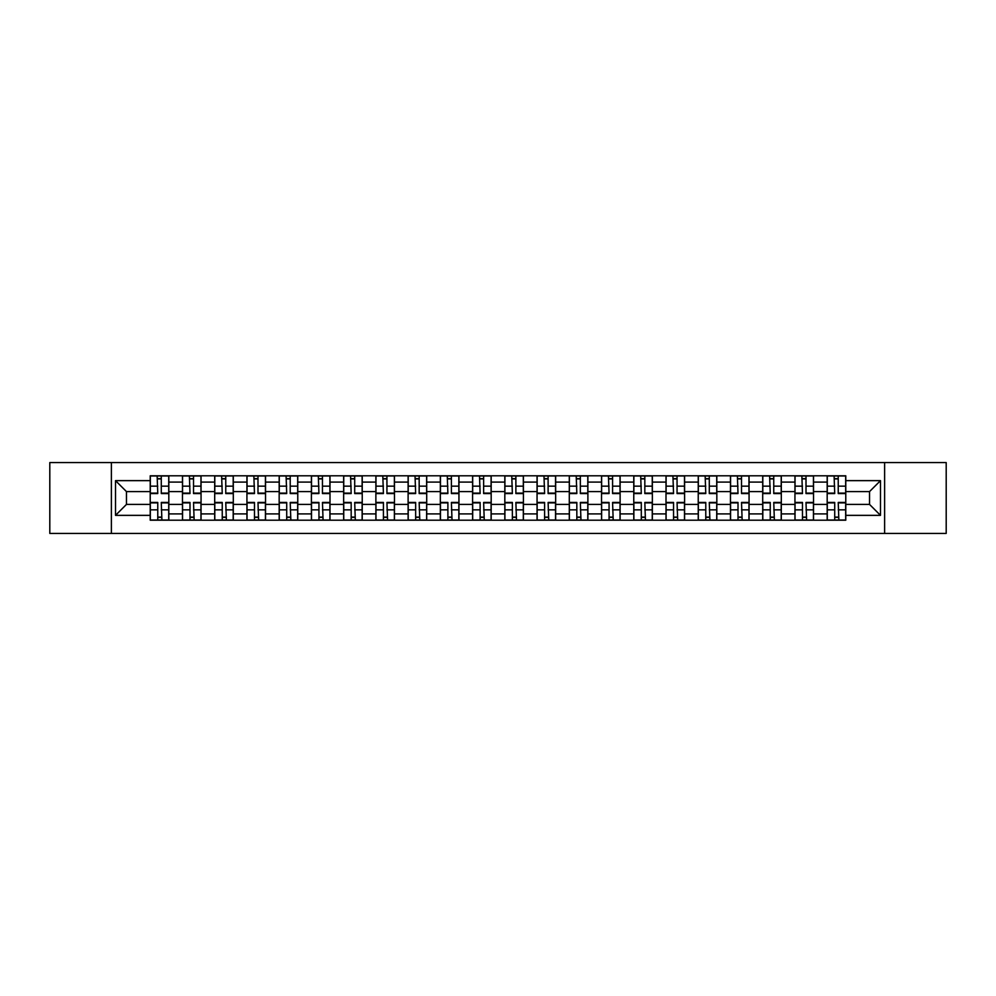 <?xml version="1.0" encoding="UTF-8"?>
<svg xmlns="http://www.w3.org/2000/svg" width="996" height="996" viewBox="0 0 996 996"><rect width="100%" height="100%" fill="white"/><g stroke="black" fill="none" stroke-linecap="round" stroke-linejoin="round"><path stroke-width="1.49" d="M884.622 533.433L946.2 533.433L946.2 462.567L49.8 462.567L49.8 533.433L884.622 533.433L884.622 462.567M182.467 520.211L182.467 482.089L168.822 482.089L168.822 520.211M168.822 482.089L168.822 475.789M182.467 482.089L182.467 475.789M201.055 475.789L201.055 520.211M214.7 520.211L214.7 475.789M233.301 475.789L233.301 520.211M246.933 520.211L246.933 475.789M265.534 475.789L265.534 520.211M279.166 520.211L279.166 475.789M297.767 475.789L297.767 520.211M311.399 520.211L311.399 475.789M330 475.789L330 520.211M343.645 520.211L343.645 475.789M362.233 475.789L362.233 520.211M375.878 520.211L375.878 475.789M394.478 475.789L394.478 520.211M408.111 520.211L408.111 475.789M426.711 475.789L426.711 520.211M440.344 520.211L440.344 475.789M458.944 475.789L458.944 520.211M472.59 520.211L472.59 475.789M491.177 475.789L491.177 520.211M504.823 520.211L504.823 475.789M523.41 475.789L523.41 520.211M537.056 520.211L537.056 475.789M555.656 475.789L555.656 520.211M569.289 520.211L569.289 475.789M587.889 475.789L587.889 520.211M601.522 520.211L601.522 475.789M620.122 475.789L620.122 520.211M633.767 520.211L633.767 475.789M652.355 475.789L652.355 520.211M666 520.211L666 475.789M684.601 475.789L684.601 520.211M698.233 520.211L698.233 475.789M716.834 475.789L716.834 520.211M730.466 520.211L730.466 475.789M749.067 475.789L749.067 520.211M762.699 520.211L762.699 475.789M781.3 475.789L781.3 520.211M794.945 520.211L794.945 475.789M813.533 475.789L813.533 520.211M827.178 520.211L827.178 475.789M827.178 504.412L813.533 504.412M794.945 504.412L781.3 504.412M762.699 504.412L749.067 504.412M730.466 504.412L716.834 504.412M698.233 504.412L684.601 504.412M666 504.412L652.355 504.412M633.767 504.412L620.122 504.412M601.522 504.412L587.889 504.412M569.289 504.412L555.656 504.412M537.056 504.412L523.41 504.412M504.823 504.412L491.177 504.412M472.59 504.412L458.944 504.412M440.344 504.412L426.711 504.412M408.111 504.412L394.478 504.412M375.878 504.412L362.233 504.412M343.645 504.412L330 504.412M311.399 504.412L297.767 504.412M279.166 504.412L265.534 504.412M246.933 504.412L233.301 504.412M214.7 504.412L201.055 504.412M182.467 504.412L168.822 504.412M827.178 491.588L813.533 491.588M794.945 491.588L781.3 491.588M762.699 491.588L749.067 491.588M730.466 491.588L716.834 491.588M698.233 491.588L684.601 491.588M666 491.588L652.355 491.588M633.767 491.588L620.122 491.588M601.522 491.588L587.889 491.588M569.289 491.588L555.656 491.588M537.056 491.588L523.41 491.588M504.823 491.588L491.177 491.588M472.59 491.588L458.944 491.588M440.344 491.588L426.711 491.588M408.111 491.588L394.478 491.588M375.878 491.588L362.233 491.588M343.645 491.588L330 491.588M311.399 491.588L297.767 491.588M279.166 491.588L265.534 491.588M246.933 491.588L233.301 491.588M214.7 491.588L201.055 491.588M182.467 491.588L168.822 491.588M126.467 504.412L150.222 504.412L150.222 491.588L126.467 491.588L126.467 504.412L115.511 515.355L115.511 480.645L150.222 480.645L150.222 491.588M845.778 491.588L845.778 504.412L869.533 504.412L869.533 491.588L845.778 491.588L845.778 475.789L150.222 475.789L150.222 480.645M845.778 480.645L880.489 480.645L880.489 515.355L845.778 515.355L845.778 504.412M150.222 504.412L150.222 520.211L845.778 520.211L845.778 515.355M150.222 515.355L115.511 515.355M111.378 533.433L111.378 462.567M161.277 517.111L157.766 517.111M157.766 478.889L161.277 478.889M193.523 517.111L189.999 517.111M189.999 478.889L193.523 478.889M225.756 517.111L222.245 517.111M222.245 478.889L225.756 478.889M257.989 517.111L254.478 517.111M254.478 478.889L257.989 478.889M290.222 517.111L286.711 517.111M286.711 478.889L290.222 478.889M322.455 517.111L318.944 517.111M318.944 478.889L322.455 478.889M354.7 517.111L351.177 517.111M351.177 478.889L354.7 478.889M386.934 517.111L383.423 517.111M383.423 478.889L386.934 478.889M419.167 517.111L415.656 517.111M415.656 478.889L419.167 478.889M451.4 517.111L447.889 517.111M447.889 478.889L451.4 478.889M483.633 517.111L480.122 517.111M480.122 478.889L483.633 478.889M515.878 517.111L512.367 517.111M512.367 478.889L515.878 478.889M548.111 517.111L544.6 517.111M544.6 478.889L548.111 478.889M580.344 517.111L576.833 517.111M576.833 478.889L580.344 478.889M612.577 517.111L609.066 517.111M609.066 478.889L612.577 478.889M644.823 517.111L641.3 517.111M641.3 478.889L644.823 478.889M677.056 517.111L673.545 517.111M673.545 478.889L677.056 478.889M709.289 517.111L705.778 517.111M705.778 478.889L709.289 478.889M741.522 517.111L738.011 517.111M738.011 478.889L741.522 478.889M773.755 517.111L770.244 517.111M770.244 478.889L773.755 478.889M806.001 517.111L802.477 517.111M802.477 478.889L806.001 478.889M838.234 517.111L834.723 517.111M834.723 478.889L838.234 478.889M115.511 480.645L126.467 491.588M869.533 504.412L880.489 515.355M869.533 491.588L880.489 480.645M161.277 493.555L161.277 475.988L168.722 475.988L168.722 493.555L161.277 493.555M157.766 478.678L161.277 478.678M161.9 475.988L150.334 475.988L150.334 493.555L157.766 493.555L157.144 475.988M157.766 502.445L157.766 520.012L150.334 520.012L150.334 502.445L157.766 502.445M161.277 517.322L157.766 517.322M157.144 520.012L168.722 520.012L168.722 502.445L161.277 502.445L161.9 520.012M193.523 493.555L193.523 475.988L200.955 475.988L200.955 493.555L193.523 493.555M189.999 478.678L193.523 478.678M194.133 475.988L182.567 475.988L182.567 493.555L189.999 493.555L189.389 475.988M225.756 493.555L225.756 475.988L233.189 475.988L233.189 493.555L225.756 493.555M222.245 478.678L225.756 478.678M226.378 475.988L214.8 475.988L214.8 493.555L222.245 493.555L221.622 475.988M189.999 502.445L189.999 520.012L182.567 520.012L182.567 502.445L189.999 502.445M193.523 517.322L189.999 517.322M189.389 520.012L200.955 520.012L200.955 502.445L193.523 502.445L194.133 520.012M222.245 502.445L222.245 520.012L214.8 520.012L214.8 502.445L222.245 502.445M225.756 517.322L222.245 517.322M221.622 520.012L233.189 520.012L233.189 502.445L225.756 502.445L226.378 520.012M257.989 493.555L257.989 475.988L265.434 475.988L265.434 493.555L257.989 493.555M254.478 478.678L257.989 478.678M258.611 475.988L247.033 475.988L247.033 493.555L254.478 493.555L253.856 475.988M290.222 493.555L290.222 475.988L297.667 475.988L297.667 493.555L290.222 493.555M286.711 478.678L290.222 478.678M290.844 475.988L279.278 475.988L279.278 493.555L286.711 493.555L286.089 475.988M322.455 493.555L322.455 475.988L329.9 475.988L329.9 493.555L322.455 493.555M318.944 478.678L322.455 478.678M323.078 475.988L311.511 475.988L311.511 493.555L318.944 493.555L318.322 475.988M254.478 502.445L254.478 520.012L247.033 520.012L247.033 502.445L254.478 502.445M257.989 517.322L254.478 517.322M253.856 520.012L265.434 520.012L265.434 502.445L257.989 502.445L258.611 520.012M286.711 502.445L286.711 520.012L279.278 520.012L279.278 502.445L286.711 502.445M290.222 517.322L286.711 517.322M286.089 520.012L297.667 520.012L297.667 502.445L290.222 502.445L290.844 520.012M318.944 502.445L318.944 520.012L311.511 520.012L311.511 502.445L318.944 502.445M322.455 517.322L318.944 517.322M318.322 520.012L329.9 520.012L329.9 502.445L322.455 502.445L323.078 520.012M354.7 493.555L354.7 475.988L362.133 475.988L362.133 493.555L354.7 493.555M351.177 478.678L354.7 478.678M355.311 475.988L343.745 475.988L343.745 493.555L351.177 493.555L350.567 475.988M351.177 502.445L351.177 520.012L343.745 520.012L343.745 502.445L351.177 502.445M354.7 517.322L351.177 517.322M350.567 520.012L362.133 520.012L362.133 502.445L354.7 502.445L355.311 520.012M386.934 493.555L386.934 475.988L394.366 475.988L394.366 493.555L386.934 493.555M383.423 478.678L386.934 478.678M387.556 475.988L375.978 475.988L375.978 493.555L383.423 493.555L382.8 475.988M383.423 502.445L383.423 520.012L375.978 520.012L375.978 502.445L383.423 502.445M386.934 517.322L383.423 517.322M382.8 520.012L394.366 520.012L394.366 502.445L386.934 502.445L387.556 520.012M419.167 493.555L419.167 475.988L426.612 475.988L426.612 493.555L419.167 493.555M415.656 478.678L419.167 478.678M419.789 475.988L408.211 475.988L408.211 493.555L415.656 493.555L415.033 475.988M415.656 502.445L415.656 520.012L408.211 520.012L408.211 502.445L415.656 502.445M419.167 517.322L415.656 517.322M415.033 520.012L426.612 520.012L426.612 502.445L419.167 502.445L419.789 520.012M451.4 493.555L451.4 475.988L458.845 475.988L458.845 493.555L451.4 493.555M447.889 478.678L451.4 478.678M452.022 475.988L440.456 475.988L440.456 493.555L447.889 493.555L447.266 475.988M447.889 502.445L447.889 520.012L440.456 520.012L440.456 502.445L447.889 502.445M451.4 517.322L447.889 517.322M447.266 520.012L458.845 520.012L458.845 502.445L451.4 502.445L452.022 520.012M483.633 493.555L483.633 475.988L491.078 475.988L491.078 493.555L483.633 493.555M480.122 478.678L483.633 478.678M484.255 475.988L472.689 475.988L472.689 493.555L480.122 493.555L479.512 475.988M515.878 493.555L515.878 475.988L523.311 475.988L523.311 493.555L515.878 493.555M512.367 478.678L515.878 478.678M516.488 475.988L504.922 475.988L504.922 493.555L512.367 493.555L511.745 475.988M548.111 493.555L548.111 475.988L555.544 475.988L555.544 493.555L548.111 493.555M544.6 478.678L548.111 478.678M548.734 475.988L537.155 475.988L537.155 493.555L544.6 493.555L543.978 475.988M580.344 493.555L580.344 475.988L587.789 475.988L587.789 493.555L580.344 493.555M576.833 478.678L580.344 478.678M580.967 475.988L569.388 475.988L569.388 493.555L576.833 493.555L576.211 475.988M612.577 493.555L612.577 475.988L620.022 475.988L620.022 493.555L612.577 493.555M609.066 478.678L612.577 478.678M613.2 475.988L601.634 475.988L601.634 493.555L609.066 493.555L608.444 475.988M644.823 493.555L644.823 475.988L652.255 475.988L652.255 493.555L644.823 493.555M641.3 478.678L644.823 478.678M645.433 475.988L633.867 475.988L633.867 493.555L641.3 493.555L640.689 475.988M480.122 502.445L480.122 520.012L472.689 520.012L472.689 502.445L480.122 502.445M483.633 517.322L480.122 517.322M479.512 520.012L491.078 520.012L491.078 502.445L483.633 502.445L484.255 520.012M512.367 502.445L512.367 520.012L504.922 520.012L504.922 502.445L512.367 502.445M515.878 517.322L512.367 517.322M511.745 520.012L523.311 520.012L523.311 502.445L515.878 502.445L516.488 520.012M544.6 502.445L544.6 520.012L537.155 520.012L537.155 502.445L544.6 502.445M548.111 517.322L544.6 517.322M543.978 520.012L555.544 520.012L555.544 502.445L548.111 502.445L548.734 520.012M576.833 502.445L576.833 520.012L569.388 520.012L569.388 502.445L576.833 502.445M580.344 517.322L576.833 517.322M576.211 520.012L587.789 520.012L587.789 502.445L580.344 502.445L580.967 520.012M609.066 502.445L609.066 520.012L601.634 520.012L601.634 502.445L609.066 502.445M612.577 517.322L609.066 517.322M608.444 520.012L620.022 520.012L620.022 502.445L612.577 502.445L613.2 520.012M641.3 502.445L641.3 520.012L633.867 520.012L633.867 502.445L641.3 502.445M644.823 517.322L641.3 517.322M640.689 520.012L652.255 520.012L652.255 502.445L644.823 502.445L645.433 520.012M677.056 493.555L677.056 475.988L684.489 475.988L684.489 493.555L677.056 493.555M673.545 478.678L677.056 478.678M677.678 475.988L666.1 475.988L666.1 493.555L673.545 493.555L672.923 475.988M673.545 502.445L673.545 520.012L666.1 520.012L666.1 502.445L673.545 502.445M677.056 517.322L673.545 517.322M672.923 520.012L684.489 520.012L684.489 502.445L677.056 502.445L677.678 520.012M709.289 493.555L709.289 475.988L716.722 475.988L716.722 493.555L709.289 493.555M705.778 478.678L709.289 478.678M709.911 475.988L698.333 475.988L698.333 493.555L705.778 493.555L705.156 475.988M705.778 502.445L705.778 520.012L698.333 520.012L698.333 502.445L705.778 502.445M709.289 517.322L705.778 517.322M705.156 520.012L716.722 520.012L716.722 502.445L709.289 502.445L709.911 520.012M741.522 493.555L741.522 475.988L748.967 475.988L748.967 493.555L741.522 493.555M738.011 478.678L741.522 478.678M742.145 475.988L730.566 475.988L730.566 493.555L738.011 493.555L737.389 475.988M738.011 502.445L738.011 520.012L730.566 520.012L730.566 502.445L738.011 502.445M741.522 517.322L738.011 517.322M737.389 520.012L748.967 520.012L748.967 502.445L741.522 502.445L742.145 520.012M773.755 493.555L773.755 475.988L781.2 475.988L781.2 493.555L773.755 493.555M770.244 478.678L773.755 478.678M774.378 475.988L762.812 475.988L762.812 493.555L770.244 493.555L769.622 475.988M770.244 502.445L770.244 520.012L762.812 520.012L762.812 502.445L770.244 502.445M773.755 517.322L770.244 517.322M769.622 520.012L781.2 520.012L781.2 502.445L773.755 502.445L774.378 520.012M806.001 493.555L806.001 475.988L813.433 475.988L813.433 493.555L806.001 493.555M802.477 478.678L806.001 478.678M806.611 475.988L795.045 475.988L795.045 493.555L802.477 493.555L801.867 475.988M802.477 502.445L802.477 520.012L795.045 520.012L795.045 502.445L802.477 502.445M806.001 517.322L802.477 517.322M801.867 520.012L813.433 520.012L813.433 502.445L806.001 502.445L806.611 520.012M838.234 493.555L838.234 475.988L845.666 475.988L845.666 493.555L838.234 493.555M834.723 478.678L838.234 478.678M838.856 475.988L827.278 475.988L827.278 493.555L834.723 493.555L834.1 475.988M834.723 502.445L834.723 520.012L827.278 520.012L827.278 502.445L834.723 502.445M838.234 517.322L834.723 517.322M834.1 520.012L845.666 520.012L845.666 502.445L838.234 502.445L838.856 520.012M794.945 482.089L781.3 482.089M762.699 482.089L749.067 482.089M730.466 482.089L716.834 482.089M698.233 482.089L684.601 482.089M666 482.089L652.355 482.089M633.767 482.089L620.122 482.089M601.522 482.089L587.889 482.089M569.289 482.089L555.656 482.089M537.056 482.089L523.41 482.089M504.823 482.089L491.177 482.089M472.59 482.089L458.944 482.089M440.344 482.089L426.711 482.089M408.111 482.089L394.478 482.089M375.878 482.089L362.233 482.089M343.645 482.089L330 482.089M311.399 482.089L297.767 482.089M279.166 482.089L265.534 482.089M246.933 482.089L233.301 482.089M214.7 482.089L201.055 482.089M827.178 482.089L813.533 482.089M794.945 513.911L781.3 513.911M762.699 513.911L749.067 513.911M730.466 513.911L716.834 513.911M698.233 513.911L684.601 513.911M666 513.911L652.355 513.911M633.767 513.911L620.122 513.911M601.522 513.911L587.889 513.911M569.289 513.911L555.656 513.911M537.056 513.911L523.41 513.911M504.823 513.911L491.177 513.911M472.59 513.911L458.944 513.911M440.344 513.911L426.711 513.911M408.111 513.911L394.478 513.911M375.878 513.911L362.233 513.911M343.645 513.911L330 513.911M311.399 513.911L297.767 513.911M279.166 513.911L265.534 513.911M246.933 513.911L233.301 513.911M214.7 513.911L201.055 513.911M182.467 513.911L168.822 513.911M827.178 513.911L813.533 513.911M161.277 493.12L168.722 493.12M161.277 486.148L168.722 486.148M150.334 493.12L157.766 493.12M150.334 486.148L157.766 486.148M157.766 502.88L150.334 502.88M157.766 509.852L150.334 509.852M168.722 502.88L161.277 502.88M168.722 509.852L161.277 509.852M193.523 493.12L200.955 493.12M193.523 486.148L200.955 486.148M182.567 493.12L189.999 493.12M182.567 486.148L189.999 486.148M225.756 493.12L233.189 493.12M225.756 486.148L233.189 486.148M214.8 493.12L222.245 493.12M214.8 486.148L222.245 486.148M189.999 502.88L182.567 502.88M189.999 509.852L182.567 509.852M200.955 502.88L193.523 502.88M200.955 509.852L193.523 509.852M222.245 502.88L214.8 502.88M222.245 509.852L214.8 509.852M233.189 502.88L225.756 502.88M233.189 509.852L225.756 509.852M257.989 493.12L265.434 493.12M257.989 486.148L265.434 486.148M247.033 493.12L254.478 493.12M247.033 486.148L254.478 486.148M290.222 493.12L297.667 493.12M290.222 486.148L297.667 486.148M279.278 493.12L286.711 493.12M279.278 486.148L286.711 486.148M322.455 493.12L329.9 493.12M322.455 486.148L329.9 486.148M311.511 493.12L318.944 493.12M311.511 486.148L318.944 486.148M254.478 502.88L247.033 502.88M254.478 509.852L247.033 509.852M265.434 502.88L257.989 502.88M265.434 509.852L257.989 509.852M286.711 502.88L279.278 502.88M286.711 509.852L279.278 509.852M297.667 502.88L290.222 502.88M297.667 509.852L290.222 509.852M318.944 502.88L311.511 502.88M318.944 509.852L311.511 509.852M329.9 502.88L322.455 502.88M329.9 509.852L322.455 509.852M354.7 493.12L362.133 493.12M354.7 486.148L362.133 486.148M343.745 493.12L351.177 493.12M343.745 486.148L351.177 486.148M351.177 502.88L343.745 502.88M351.177 509.852L343.745 509.852M362.133 502.88L354.7 502.88M362.133 509.852L354.7 509.852M386.934 493.12L394.366 493.12M386.934 486.148L394.366 486.148M375.978 493.12L383.423 493.12M375.978 486.148L383.423 486.148M383.423 502.88L375.978 502.88M383.423 509.852L375.978 509.852M394.366 502.88L386.934 502.88M394.366 509.852L386.934 509.852M419.167 493.12L426.612 493.12M419.167 486.148L426.612 486.148M408.211 493.12L415.656 493.12M408.211 486.148L415.656 486.148M415.656 502.88L408.211 502.88M415.656 509.852L408.211 509.852M426.612 502.88L419.167 502.88M426.612 509.852L419.167 509.852M451.4 493.12L458.845 493.12M451.4 486.148L458.845 486.148M440.456 493.12L447.889 493.12M440.456 486.148L447.889 486.148M447.889 502.88L440.456 502.88M447.889 509.852L440.456 509.852M458.845 502.88L451.4 502.88M458.845 509.852L451.4 509.852M483.633 493.12L491.078 493.12M483.633 486.148L491.078 486.148M472.689 493.12L480.122 493.12M472.689 486.148L480.122 486.148M515.878 493.12L523.311 493.12M515.878 486.148L523.311 486.148M504.922 493.12L512.367 493.12M504.922 486.148L512.367 486.148M548.111 493.12L555.544 493.12M548.111 486.148L555.544 486.148M537.155 493.12L544.6 493.12M537.155 486.148L544.6 486.148M580.344 493.12L587.789 493.12M580.344 486.148L587.789 486.148M569.388 493.12L576.833 493.12M569.388 486.148L576.833 486.148M612.577 493.12L620.022 493.12M612.577 486.148L620.022 486.148M601.634 493.12L609.066 493.12M601.634 486.148L609.066 486.148M644.823 493.12L652.255 493.12M644.823 486.148L652.255 486.148M633.867 493.12L641.3 493.12M633.867 486.148L641.3 486.148M480.122 502.88L472.689 502.88M480.122 509.852L472.689 509.852M491.078 502.88L483.633 502.88M491.078 509.852L483.633 509.852M512.367 502.88L504.922 502.88M512.367 509.852L504.922 509.852M523.311 502.88L515.878 502.88M523.311 509.852L515.878 509.852M544.6 502.88L537.155 502.88M544.6 509.852L537.155 509.852M555.544 502.88L548.111 502.88M555.544 509.852L548.111 509.852M576.833 502.88L569.388 502.88M576.833 509.852L569.388 509.852M587.789 502.88L580.344 502.88M587.789 509.852L580.344 509.852M609.066 502.88L601.634 502.88M609.066 509.852L601.634 509.852M620.022 502.88L612.577 502.88M620.022 509.852L612.577 509.852M641.3 502.88L633.867 502.88M641.3 509.852L633.867 509.852M652.255 502.88L644.823 502.88M652.255 509.852L644.823 509.852M677.056 493.12L684.489 493.12M677.056 486.148L684.489 486.148M666.1 493.12L673.545 493.12M666.1 486.148L673.545 486.148M673.545 502.88L666.1 502.88M673.545 509.852L666.1 509.852M684.489 502.88L677.056 502.88M684.489 509.852L677.056 509.852M709.289 493.12L716.722 493.12M709.289 486.148L716.722 486.148M698.333 493.12L705.778 493.12M698.333 486.148L705.778 486.148M705.778 502.88L698.333 502.88M705.778 509.852L698.333 509.852M716.722 502.88L709.289 502.88M716.722 509.852L709.289 509.852M741.522 493.12L748.967 493.12M741.522 486.148L748.967 486.148M730.566 493.12L738.011 493.12M730.566 486.148L738.011 486.148M738.011 502.88L730.566 502.88M738.011 509.852L730.566 509.852M748.967 502.88L741.522 502.88M748.967 509.852L741.522 509.852M773.755 493.12L781.2 493.12M773.755 486.148L781.2 486.148M762.812 493.12L770.244 493.12M762.812 486.148L770.244 486.148M770.244 502.88L762.812 502.88M770.244 509.852L762.812 509.852M781.2 502.88L773.755 502.88M781.2 509.852L773.755 509.852M806.001 493.12L813.433 493.12M806.001 486.148L813.433 486.148M795.045 493.12L802.477 493.12M795.045 486.148L802.477 486.148M802.477 502.88L795.045 502.88M802.477 509.852L795.045 509.852M813.433 502.88L806.001 502.88M813.433 509.852L806.001 509.852M838.234 493.12L845.666 493.12M838.234 486.148L845.666 486.148M827.278 493.12L834.723 493.12M827.278 486.148L834.723 486.148M834.723 502.88L827.278 502.88M834.723 509.852L827.278 509.852M845.666 502.88L838.234 502.88M845.666 509.852L838.234 509.852"/></g></svg>
